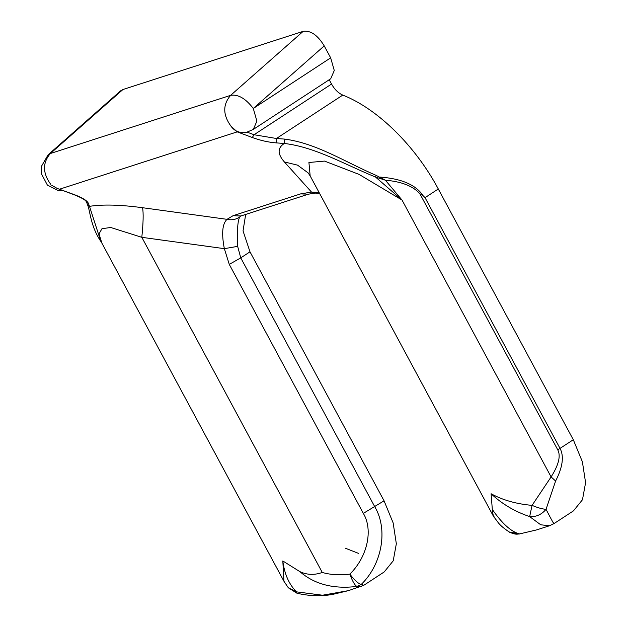 <?xml version="1.0" encoding="UTF-8"?>
<svg xmlns="http://www.w3.org/2000/svg" width="627" height="627" viewBox="0 0 627 627"><rect width="100%" height="100%" fill="white"/><g stroke="black" fill="none" stroke-linecap="round" stroke-linejoin="round"><path stroke-width="0.94" d="M361.52 586.417L357.069 586.449L361.246 584.419L363.825 585.281L384.202 571.949L393.223 560.82L396.335 543.758L393.145 522.894L384.061 500.816L249.993 251.827L240.752 257.869L374.821 506.859C388.278 529.298 382.149 564.292 361.246 584.419L356.904 586.417C354.796 585.336 352.437 581.237 349.835 574.128C354.529 580.202 358.244 583.612 360.98 584.38M357.069 586.449L356.904 586.417C333.548 589.278 314.519 584.34 299.824 571.597C306.932 574.975 314.417 575.257 322.262 572.451C330.625 574.849 339.81 575.414 349.835 574.128C367.375 556.964 373.371 530.011 363.339 513.38L384.061 500.816M345.32 548.194L358.644 553.429M536.61 529.917L519.579 533.914L536.61 529.901M508.967 531.915L519.579 533.914C511.342 531.9 502.258 523.749 492.32 509.469C492.94 514.947 493.598 517.432 494.295 516.93M379.539 178.35L379.938 177.073C401.515 178.609 415.928 184.855 423.178 195.796L419.863 193.727C413.091 186.109 401.593 181.595 385.37 180.192L375.542 177.049L376.224 175.427L385.37 180.192L402.017 200.037L375.542 177.049C344.419 164.321 315.295 147.11 284.337 143.458L284.517 139.092C316.165 143.113 345.062 161.985 376.224 175.427M493.723 516.789L310.169 175.936L308.923 162.487L324.535 161.092L359.044 174.384L402.017 200.037L551.102 476.92L555.608 481.011L546.054 509.32C541.548 514.626 536.085 517.056 529.658 516.609L532.064 505.37C537.692 507.752 542.355 509.069 546.054 509.32C552.246 521.303 554.801 525.802 553.712 522.816M363.339 513.38L229.278 264.39L224.341 248.66C221.425 233.542 222.319 223.761 227.029 219.332L233.048 215.704L300.639 193.892L311.501 192.074L315.389 193.108M310.177 175.944L308.147 172.911L297.559 165.144L284.384 161.946L311.501 192.074L319.049 192.418M51.673 185.239L57.096 188.374L74.738 194.793C82.835 197.92 87.404 200.836 88.462 203.54L89.489 206.346C102.687 204.261 120.376 204.723 142.556 207.717L227.029 219.332C231.692 220.336 235.917 219.56 239.694 217.013C237.657 221.049 236.975 230.83 237.657 246.356L240.752 257.869L229.278 264.39M240.603 216.072L239.694 217.013M142.556 207.717C143.552 213.047 143.301 222.914 141.812 237.32L224.341 248.66L237.657 246.356M322.262 572.451L141.812 237.32L110.681 227.483L101.958 228.714L99.003 233.887L101.895 243.158L283.96 581.292L282.808 560.961C284.501 574.191 289.071 584.489 296.516 591.857L296.916 593.197L288.334 587.789L296.516 591.857L322.56 595.219L348.416 590.65L363.825 585.281M423.178 195.796L425.035 197.662L560.052 448.407C564.198 456.26 562.725 467.123 555.608 481.011M573.454 510.872L553.939 523.631L549.503 525.755L540.74 524.799L529.658 516.609C514.791 511.546 501.937 503.928 491.09 493.739C502.642 500.095 516.295 503.975 532.064 505.37L551.102 476.92C558.712 464.881 560.93 455.86 557.771 449.849L419.863 193.727M342.781 95.092L276.444 138.489L254.045 134.742L252.273 137.501L237.21 131.866L230.916 126.098C234.749 131.474 240.117 133.48 247.038 132.125L254.045 134.742L331.542 84.049C334.591 89.465 338.337 93.141 342.781 95.092C377.556 108.714 415.38 145.895 438.297 188.986L573.305 439.739L582.397 461.817L585.587 482.68L582.475 499.743L573.454 510.864M284.517 139.092L276.444 138.489L276.366 142.901C268.677 142.337 260.652 140.534 252.273 137.501M89.489 206.346L100.876 241.458C90.554 226.512 90.061 210.374 87.639 205.045L89.489 206.346M88.462 203.54L86.487 201.87M74.738 194.793L74.284 194.801C86.675 199.794 85.938 201.518 86.487 201.878L87.639 205.037M74.284 194.801L57.292 188.445M63.711 190.843L58.358 190.647L47.378 185.09L41.413 173.75L41.531 166.179L48.114 154.791L120.611 90.837L122.931 89.52L303.17 31.35C310.631 30.253 317.654 35.096 324.222 45.896L330.664 57.856L334.277 70.49L330.703 78.775L253.324 129.397L247.038 132.125M324.222 45.896L253.284 108.479C245.698 98.51 238.142 94.128 230.626 95.343L303.17 31.35M245.674 214.434L243.033 230.908L249.993 251.827M101.895 243.158L100.892 241.481M299.824 571.597L282.808 560.961M491.09 493.739L492.32 509.469M331.542 84.049L329.112 79.535M300.639 193.892L308.476 194.166L315.342 193.108L319.496 193.257M233.048 215.704L240.886 215.978L308.476 194.166M573.305 439.739L557.771 449.849M284.384 161.946C277.408 154.046 277.393 147.878 284.337 143.458L276.366 142.901M253.324 129.397L256.89 121.105L253.284 108.479L330.664 57.856M230.916 126.098C222.804 114.859 222.71 104.607 230.626 95.343L50.387 153.513C42.464 162.777 42.565 173.021 50.677 184.267M48.114 154.791L50.387 153.513L122.931 89.52M237.21 131.866L59.675 189.158M438.297 188.986L425.035 197.662M519.673 533.969C516.758 533.977 516.523 535.027 509.704 532.315M509.594 532.252C497.54 524.062 498.873 522.738 493.692 516.758M240.854 215.907L240.462 216.135L240.886 215.978M348.416 590.65L332.169 594.521C320.373 596.442 308.625 596.003 296.916 593.197M283.968 581.3L288.326 587.773M57.551 188.539L57.096 188.374M536.704 529.886L549.495 525.755"/></g></svg>
